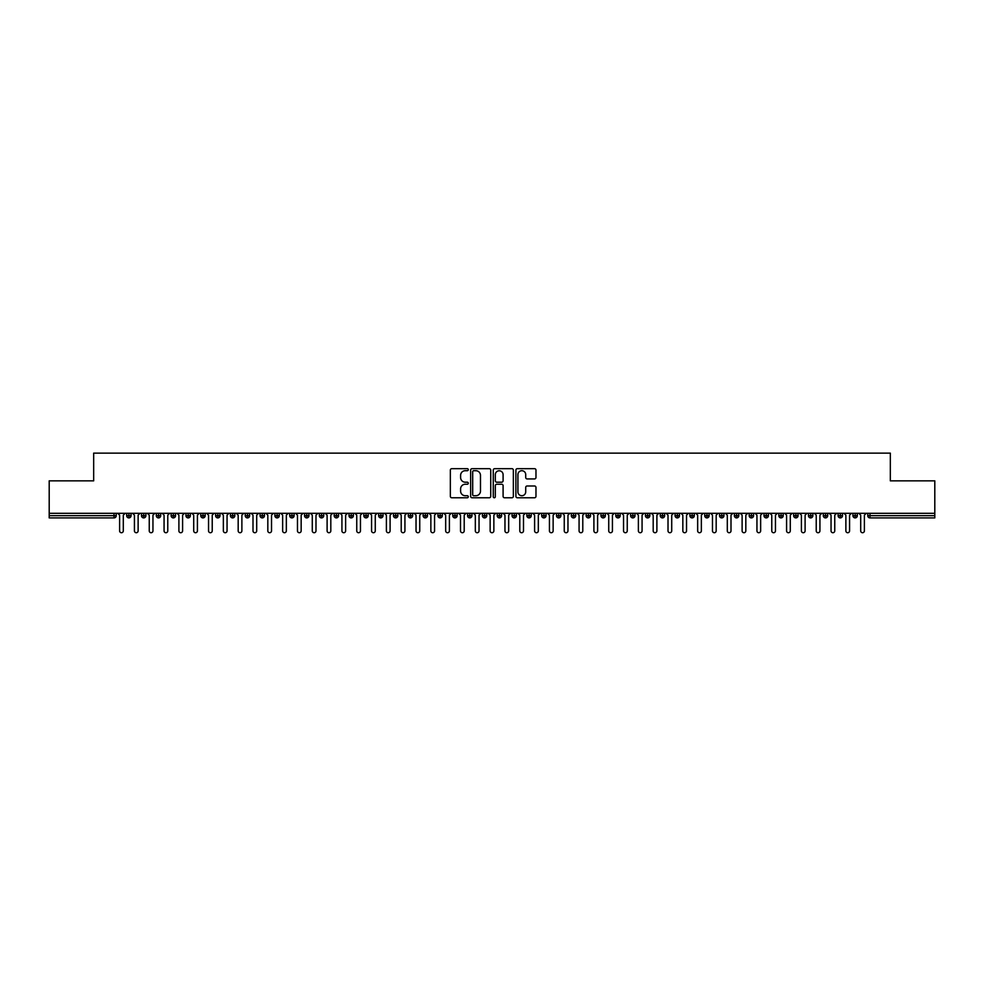 <?xml version="1.0" encoding="UTF-8"?>
<svg xmlns="http://www.w3.org/2000/svg" width="984" height="984" viewBox="0 0 984 984"><rect width="100%" height="100%" fill="white"/><g stroke="black" fill="none" stroke-linecap="round" stroke-linejoin="round"><path stroke-width="1.48" d="M468.286 469.688A1.021 1.021 0 0 0 467.265 468.667L451.804 468.667A1.451 1.451 0 0 0 450.352 470.118L450.352 496.317A1.451 1.451 0 0 0 451.804 497.769L467.265 497.769A1.021 1.021 0 0 0 468.286 496.748A1.021 1.021 0 0 0 467.265 495.727L465.272 495.727A4.649 4.649 0 0 1 460.61 491.077L460.61 488.888A4.649 4.649 0 0 1 465.272 484.239L467.265 484.239A1.021 1.021 0 0 0 468.286 483.218A1.021 1.021 0 0 0 467.265 482.197L465.272 482.197A4.649 4.649 0 0 1 460.61 477.548L460.61 475.358A4.649 4.649 0 0 1 465.272 470.709L467.265 470.709A1.021 1.021 0 0 0 468.286 469.688M534.521 478.925A1.451 1.451 0 0 0 535.972 477.474L535.972 470.118A1.451 1.451 0 0 0 534.521 468.667L517.35 468.667A1.451 1.451 0 0 0 515.899 470.118L515.899 496.317A1.451 1.451 0 0 0 517.35 497.769L534.521 497.769A1.451 1.451 0 0 0 535.972 496.317L535.972 487.437A1.451 1.451 0 0 0 534.521 485.985L527.166 485.985A1.451 1.451 0 0 0 525.714 487.437L525.714 491.84A3.887 3.887 0 0 1 521.827 495.727A3.887 3.887 0 0 1 517.928 491.84L517.928 474.596A3.887 3.887 0 0 1 521.827 470.709A3.887 3.887 0 0 1 525.714 474.596L525.714 477.474A1.451 1.451 0 0 0 527.166 478.925L534.521 478.925M49.2 513.304L934.8 513.304L934.8 480.844L890.336 480.844L890.336 453.132L93.665 453.132L93.665 480.844L49.2 480.844L49.2 515.678L114.009 515.678L114.009 513.304M490.733 470.118A1.451 1.451 0 0 0 489.269 468.667L472.111 468.667A1.451 1.451 0 0 0 470.647 470.118L470.647 496.317A1.451 1.451 0 0 0 472.111 497.769L489.269 497.769A1.451 1.451 0 0 0 490.733 496.317L490.733 470.118M494.731 468.667L511.889 468.667A1.451 1.451 0 0 1 513.353 470.118L513.353 496.317A1.451 1.451 0 0 1 511.889 497.769L504.546 497.769A1.451 1.451 0 0 1 503.095 496.317L503.095 485.69A1.451 1.451 0 0 0 501.643 484.239L496.76 484.239A1.451 1.451 0 0 0 495.309 485.69L495.309 496.748A1.021 1.021 0 0 1 494.288 497.769A1.021 1.021 0 0 1 493.267 496.748L493.267 470.118A1.451 1.451 0 0 1 494.731 468.667M116.235 515.678L114.009 515.678L114.009 517.904A2.226 2.226 0 0 0 116.235 515.678L116.235 513.304L116.235 515.678A2.226 2.226 0 0 1 114.009 517.904L49.2 517.904L49.2 515.678M934.8 513.304L934.8 517.904L869.991 517.904A2.226 2.226 0 0 1 867.765 515.678L867.765 513.304M128.904 513.304L128.904 517.904A2.226 2.226 0 0 1 126.678 515.678L126.678 513.304M131.056 513.304L131.056 515.678A2.226 2.226 0 0 1 128.904 517.904A2.226 2.226 0 0 0 131.056 515.678L126.678 515.678A2.226 2.226 0 0 0 128.904 517.904M143.725 513.304L143.725 517.904A2.226 2.226 0 0 1 141.499 515.678L141.499 513.304L141.499 515.678A2.226 2.226 0 0 0 143.725 517.904A2.226 2.226 0 0 0 145.878 515.678L145.878 513.304M158.547 513.304L158.547 517.904A2.226 2.226 0 0 1 156.321 515.678L156.321 513.304L156.321 515.678A2.226 2.226 0 0 0 158.547 517.904A2.226 2.226 0 0 0 160.7 515.678L160.7 513.304M173.368 513.304L173.368 517.904A2.226 2.226 0 0 1 171.142 515.678L171.142 513.304L171.142 515.678A2.226 2.226 0 0 0 173.368 517.904A2.226 2.226 0 0 0 175.521 515.678L175.521 513.304M188.19 513.304L188.19 517.904A2.226 2.226 0 0 1 185.964 515.678L185.964 513.304L185.964 515.678A2.226 2.226 0 0 0 188.19 517.904A2.226 2.226 0 0 0 190.343 515.678L190.343 513.304M203.012 513.304L203.012 517.904A2.226 2.226 0 0 1 200.785 515.678L200.785 513.304L200.785 515.678A2.226 2.226 0 0 0 203.012 517.904A2.226 2.226 0 0 0 205.164 515.678L205.164 513.304M217.833 513.304L217.833 517.904A2.226 2.226 0 0 1 215.607 515.678L215.607 513.304L215.607 515.678A2.226 2.226 0 0 0 217.833 517.904A2.226 2.226 0 0 0 219.986 515.678L219.986 513.304M232.655 513.304L232.655 517.904A2.226 2.226 0 0 1 230.428 515.678L230.428 513.304L230.428 515.678A2.226 2.226 0 0 0 232.655 517.904A2.226 2.226 0 0 0 234.807 515.678L234.807 513.304M247.476 513.304L247.476 517.904A2.226 2.226 0 0 1 245.25 515.678L245.25 513.304L245.25 515.678A2.226 2.226 0 0 0 247.476 517.904A2.226 2.226 0 0 0 249.628 515.678L249.628 513.304M262.298 513.304L262.298 517.904A2.226 2.226 0 0 1 260.071 515.678L260.071 513.304L260.071 515.678A2.226 2.226 0 0 0 262.298 517.904A2.226 2.226 0 0 0 264.45 515.678L264.45 513.304M277.119 513.304L277.119 517.904A2.226 2.226 0 0 1 274.893 515.678L274.893 513.304L274.893 515.678A2.226 2.226 0 0 0 277.119 517.904A2.226 2.226 0 0 0 279.272 515.678L279.272 513.304M291.94 513.304L291.94 517.904A2.226 2.226 0 0 1 289.714 515.678L289.714 513.304L289.714 515.678A2.226 2.226 0 0 0 291.94 517.904A2.226 2.226 0 0 0 294.093 515.678L294.093 513.304M306.762 513.304L306.762 517.904A2.226 2.226 0 0 1 304.536 515.678A2.226 2.226 0 0 0 306.762 517.904A2.226 2.226 0 0 1 304.536 515.678L304.536 513.304M308.914 513.304L308.914 515.678A2.226 2.226 0 0 1 306.762 517.904A2.226 2.226 0 0 0 308.914 515.678L304.536 515.678M321.583 517.904A2.226 2.226 0 0 1 319.369 515.678L319.369 513.304L319.369 515.678A2.226 2.226 0 0 0 321.583 517.904A2.226 2.226 0 0 0 323.736 515.678L323.736 513.304L323.736 515.678A2.226 2.226 0 0 1 321.583 517.904L321.583 515.678L323.736 515.678M336.405 513.304L336.405 517.904A2.226 2.226 0 0 1 334.191 515.678L334.191 513.304L334.191 515.678A2.226 2.226 0 0 0 336.405 517.904A2.226 2.226 0 0 0 338.558 515.678L338.558 513.304M351.226 513.304L351.226 517.904A2.226 2.226 0 0 1 349.012 515.678L349.012 513.304L349.012 515.678A2.226 2.226 0 0 0 351.226 517.904A2.226 2.226 0 0 0 353.379 515.678L353.379 513.304M366.048 513.304L366.048 515.678L363.834 515.678L363.834 513.304L363.834 515.678A2.226 2.226 0 0 0 366.048 517.904A2.226 2.226 0 0 0 368.201 515.678L368.201 513.304L368.201 515.678A2.226 2.226 0 0 1 366.048 517.904A2.226 2.226 0 0 1 363.834 515.678A2.226 2.226 0 0 0 366.048 517.904L366.048 515.678L368.201 515.678M380.869 513.304L380.869 517.904A2.226 2.226 0 0 1 378.656 515.678L378.656 513.304L378.656 515.678A2.226 2.226 0 0 0 380.869 517.904A2.226 2.226 0 0 0 383.022 515.678L383.022 513.304M395.691 513.304L395.691 517.904A2.226 2.226 0 0 1 393.477 515.678L393.477 513.304L393.477 515.678A2.226 2.226 0 0 0 395.691 517.904A2.226 2.226 0 0 0 397.844 515.678L397.844 513.304M410.512 513.304L410.512 517.904A2.226 2.226 0 0 1 408.298 515.678L408.298 513.304L408.298 515.678A2.226 2.226 0 0 0 410.512 517.904A2.226 2.226 0 0 0 412.665 515.678L412.665 513.304M425.334 513.304L425.334 517.904A2.226 2.226 0 0 1 423.12 515.678L423.12 513.304M427.487 513.304L427.487 515.678A2.226 2.226 0 0 1 425.334 517.904A2.226 2.226 0 0 0 427.487 515.678L423.12 515.678A2.226 2.226 0 0 0 425.334 517.904M440.156 513.304L440.156 517.904A2.226 2.226 0 0 1 437.942 515.678L437.942 513.304L437.942 515.678A2.226 2.226 0 0 0 440.156 517.904A2.226 2.226 0 0 0 442.308 515.678L442.308 513.304M454.977 513.304L454.977 517.904A2.226 2.226 0 0 1 452.763 515.678L452.763 513.304M457.129 513.304L457.129 515.678A2.226 2.226 0 0 1 454.977 517.904A2.226 2.226 0 0 0 457.129 515.678L452.763 515.678A2.226 2.226 0 0 0 454.977 517.904M469.798 513.304L469.798 517.904A2.226 2.226 0 0 1 467.584 515.678L467.584 513.304M471.951 513.304L471.951 515.678A2.226 2.226 0 0 1 469.798 517.904A2.226 2.226 0 0 0 471.951 515.678L467.584 515.678A2.226 2.226 0 0 0 469.798 517.904M484.632 513.304L484.632 517.904A2.226 2.226 0 0 1 482.406 515.678A2.226 2.226 0 0 0 484.632 517.904A2.226 2.226 0 0 1 482.406 515.678L482.406 513.304M486.772 513.304L486.772 515.678L486.772 513.304M499.454 513.304L499.454 517.904A2.226 2.226 0 0 1 497.228 515.678L497.228 513.304M501.594 513.304L501.594 515.678A2.226 2.226 0 0 1 499.454 517.904A2.226 2.226 0 0 0 501.594 515.678L497.228 515.678A2.226 2.226 0 0 0 499.454 517.904M514.275 513.304L514.275 517.904A2.226 2.226 0 0 1 512.049 515.678L512.049 513.304M516.416 513.304L516.416 515.678A2.226 2.226 0 0 1 514.275 517.904A2.226 2.226 0 0 0 516.416 515.678L512.049 515.678A2.226 2.226 0 0 0 514.275 517.904M529.097 513.304L529.097 517.904A2.226 2.226 0 0 1 526.87 515.678L526.87 513.304M531.237 513.304L531.237 515.678A2.226 2.226 0 0 1 529.097 517.904A2.226 2.226 0 0 0 531.237 515.678L526.87 515.678A2.226 2.226 0 0 0 529.097 517.904M543.918 513.304L543.918 517.904A2.226 2.226 0 0 1 541.692 515.678L541.692 513.304M546.058 513.304L546.058 515.678A2.226 2.226 0 0 1 543.918 517.904A2.226 2.226 0 0 0 546.058 515.678L541.692 515.678A2.226 2.226 0 0 0 543.918 517.904M558.74 513.304L558.74 517.904A2.226 2.226 0 0 1 556.514 515.678L556.514 513.304M560.88 513.304L560.88 515.678L560.88 513.304M573.561 513.304L573.561 517.904A2.226 2.226 0 0 1 571.335 515.678L571.335 513.304M575.702 513.304L575.702 515.678A2.226 2.226 0 0 1 573.561 517.904A2.226 2.226 0 0 0 575.702 515.678L571.335 515.678A2.226 2.226 0 0 0 573.561 517.904M588.383 513.304L588.383 517.904A2.226 2.226 0 0 1 586.157 515.678L586.157 513.304L586.157 515.678A2.226 2.226 0 0 0 588.383 517.904A2.226 2.226 0 0 0 590.523 515.678L590.523 513.304M603.204 513.304L603.204 517.904A2.226 2.226 0 0 1 600.978 515.678L600.978 513.304M605.344 513.304L605.344 515.678L605.344 513.304M618.026 513.304L618.026 517.904A2.226 2.226 0 0 1 615.799 515.678A2.226 2.226 0 0 0 618.026 517.904A2.226 2.226 0 0 1 615.799 515.678L615.799 513.304M620.166 513.304L620.166 515.678L620.166 513.304M632.847 513.304L632.847 517.904A2.226 2.226 0 0 1 630.621 515.678L630.621 513.304L630.621 515.678A2.226 2.226 0 0 0 632.847 517.904A2.226 2.226 0 0 0 634.987 515.678L634.987 513.304M647.669 513.304L647.669 517.904A2.226 2.226 0 0 1 645.442 515.678A2.226 2.226 0 0 0 647.669 517.904A2.226 2.226 0 0 1 645.442 515.678L645.442 513.304M649.809 513.304L649.809 515.678A2.226 2.226 0 0 1 647.669 517.904A2.226 2.226 0 0 0 649.809 515.678L645.442 515.678M662.49 513.304L662.49 517.904A2.226 2.226 0 0 1 660.264 515.678L660.264 513.304L660.264 515.678A2.226 2.226 0 0 0 662.49 517.904A2.226 2.226 0 0 0 664.63 515.678L664.63 513.304M677.312 513.304L677.312 517.904A2.226 2.226 0 0 1 675.086 515.678L675.086 513.304M679.464 513.304L679.464 515.678L679.464 513.304M692.133 513.304L692.133 517.904A2.226 2.226 0 0 1 689.907 515.678A2.226 2.226 0 0 0 692.133 517.904A2.226 2.226 0 0 1 689.907 515.678L689.907 513.304M694.286 513.304L694.286 515.678L694.286 513.304M706.955 513.304L706.955 517.904A2.226 2.226 0 0 1 704.729 515.678L704.729 513.304M709.107 513.304L709.107 515.678L709.107 513.304M721.776 513.304L721.776 517.904A2.226 2.226 0 0 1 719.55 515.678L719.55 513.304M723.929 513.304L723.929 515.678A2.226 2.226 0 0 1 721.776 517.904A2.226 2.226 0 0 0 723.929 515.678L719.55 515.678A2.226 2.226 0 0 0 721.776 517.904M736.598 513.304L736.598 517.904A2.226 2.226 0 0 1 734.371 515.678A2.226 2.226 0 0 0 736.598 517.904A2.226 2.226 0 0 1 734.371 515.678L734.371 513.304M738.75 513.304L738.75 515.678A2.226 2.226 0 0 1 736.598 517.904A2.226 2.226 0 0 0 738.75 515.678L734.371 515.678M751.419 513.304L751.419 517.904A2.226 2.226 0 0 1 749.193 515.678A2.226 2.226 0 0 0 751.419 517.904A2.226 2.226 0 0 1 749.193 515.678L749.193 513.304M753.572 513.304L753.572 515.678L753.572 513.304M766.241 513.304L766.241 517.904A2.226 2.226 0 0 1 764.014 515.678L764.014 513.304L764.014 515.678A2.226 2.226 0 0 0 766.241 517.904A2.226 2.226 0 0 0 768.393 515.678L768.393 513.304M781.062 513.304L781.062 517.904A2.226 2.226 0 0 1 778.836 515.678A2.226 2.226 0 0 0 781.062 517.904A2.226 2.226 0 0 1 778.836 515.678L778.836 513.304M783.215 513.304L783.215 515.678A2.226 2.226 0 0 1 781.062 517.904A2.226 2.226 0 0 0 783.215 515.678L778.836 515.678M795.884 513.304L795.884 517.904A2.226 2.226 0 0 1 793.658 515.678A2.226 2.226 0 0 0 795.884 517.904A2.226 2.226 0 0 1 793.658 515.678L793.658 513.304M798.036 513.304L798.036 515.678L798.036 513.304M810.705 513.304L810.705 517.904A2.226 2.226 0 0 1 808.479 515.678L808.479 513.304M812.858 513.304L812.858 515.678L812.858 513.304M825.527 513.304L825.527 517.904A2.226 2.226 0 0 1 823.301 515.678A2.226 2.226 0 0 0 825.527 517.904A2.226 2.226 0 0 1 823.301 515.678L823.301 513.304M827.679 513.304L827.679 515.678L827.679 513.304M840.348 513.304L840.348 517.904A2.226 2.226 0 0 1 838.122 515.678A2.226 2.226 0 0 0 840.348 517.904A2.226 2.226 0 0 1 838.122 515.678L838.122 513.304M842.501 513.304L842.501 515.678L842.501 513.304M855.17 513.304L855.17 517.904A2.226 2.226 0 0 1 852.944 515.678A2.226 2.226 0 0 0 855.17 517.904A2.226 2.226 0 0 1 852.944 515.678L852.944 513.304M857.322 513.304L857.322 515.678A2.226 2.226 0 0 1 855.17 517.904A2.226 2.226 0 0 0 857.322 515.678L852.944 515.678M321.583 513.304L321.583 515.678L319.369 515.678M484.632 517.904A2.226 2.226 0 0 0 486.772 515.678A2.226 2.226 0 0 1 484.632 517.904M558.74 517.904A2.226 2.226 0 0 0 560.88 515.678A2.226 2.226 0 0 1 558.74 517.904A2.226 2.226 0 0 1 556.514 515.678L560.88 515.678M603.204 517.904A2.226 2.226 0 0 0 605.344 515.678A2.226 2.226 0 0 1 603.204 517.904A2.226 2.226 0 0 1 600.978 515.678L605.344 515.678M618.026 517.904A2.226 2.226 0 0 0 620.166 515.678A2.226 2.226 0 0 1 618.026 517.904M677.312 517.904A2.226 2.226 0 0 0 679.464 515.678A2.226 2.226 0 0 1 677.312 517.904A2.226 2.226 0 0 1 675.086 515.678L679.464 515.678M692.133 517.904A2.226 2.226 0 0 0 694.286 515.678A2.226 2.226 0 0 1 692.133 517.904M706.955 517.904A2.226 2.226 0 0 0 709.107 515.678A2.226 2.226 0 0 1 706.955 517.904A2.226 2.226 0 0 1 704.729 515.678L709.107 515.678M751.419 517.904A2.226 2.226 0 0 0 753.572 515.678A2.226 2.226 0 0 1 751.419 517.904M795.884 517.904A2.226 2.226 0 0 0 798.036 515.678A2.226 2.226 0 0 1 795.884 517.904M810.705 517.904A2.226 2.226 0 0 0 812.858 515.678A2.226 2.226 0 0 1 810.705 517.904A2.226 2.226 0 0 1 808.479 515.678L812.858 515.678M825.527 517.904A2.226 2.226 0 0 0 827.679 515.678A2.226 2.226 0 0 1 825.527 517.904M840.348 517.904A2.226 2.226 0 0 0 842.501 515.678A2.226 2.226 0 0 1 840.348 517.904M473.71 470.709A1.021 1.021 0 0 0 472.689 471.73L472.689 494.706A1.021 1.021 0 0 0 473.71 495.727L475.813 495.727A4.649 4.649 0 0 0 480.475 491.077L480.475 475.358A4.649 4.649 0 0 0 475.813 470.709L473.71 470.709M503.095 474.669A3.887 3.887 0 0 0 499.196 470.782A3.887 3.887 0 0 0 495.309 474.669L495.309 480.745A1.451 1.451 0 0 0 496.76 482.197L501.643 482.197A1.451 1.451 0 0 0 503.095 480.745L503.095 474.669M119.605 530.868L119.605 515.161L119.605 530.868A1.857 1.857 -145.5 0 0 121.45 532.725A1.857 1.857 -145.5 0 0 123.308 530.868L123.308 515.161L123.308 530.868M125.165 513.304L123.308 515.161M119.605 515.161L117.748 513.304M134.427 530.868L134.427 515.161L134.427 530.868A1.857 1.857 -145.5 0 0 136.272 532.725A1.857 1.857 -145.5 0 0 138.129 530.868L138.129 515.161L138.129 530.868M149.248 530.868L149.248 515.161L149.248 530.868A1.857 1.857 -145.5 0 0 151.105 532.725A1.857 1.857 -145.5 0 0 152.95 530.868L152.95 515.161L152.95 530.868M164.07 530.868L164.07 515.161L164.07 530.868A1.857 1.857 -145.5 0 0 165.927 532.725A1.857 1.857 -145.5 0 0 167.772 530.868L167.772 515.161L167.772 530.868M178.891 530.868L178.891 515.161L178.891 530.868A1.857 1.857 -145.5 0 0 180.748 532.725A1.857 1.857 -145.5 0 0 182.593 530.868L182.593 515.161L182.593 530.868M139.986 513.304L138.129 515.161M134.427 515.161L132.569 513.304M154.808 513.304L152.95 515.161M149.248 515.161L147.391 513.304M169.629 513.304L167.772 515.161M164.07 515.161L162.212 513.304M184.451 513.304L182.593 515.161M178.891 515.161L177.034 513.304M193.713 530.868L193.713 515.161L193.713 530.868A1.857 1.857 -145.5 0 0 195.57 532.725A1.857 1.857 -145.5 0 0 197.415 530.868L197.415 515.161L197.415 530.868M199.272 513.304L197.415 515.161M193.713 515.161L191.855 513.304M208.534 530.868L208.534 515.161L208.534 530.868A1.857 1.857 -145.5 0 0 210.392 532.725A1.857 1.857 -145.5 0 0 212.237 530.868L212.237 515.161L212.237 530.868M223.356 530.868L223.356 515.161L223.356 530.868A1.857 1.857 -145.5 0 0 225.213 532.725A1.857 1.857 -145.5 0 0 227.058 530.868L227.058 515.161L227.058 530.868M238.177 530.868L238.177 515.161L238.177 530.868A1.857 1.857 -145.5 0 0 240.035 532.725A1.857 1.857 -145.5 0 0 241.88 530.868L241.88 515.161L241.88 530.868M252.999 530.868L252.999 515.161L252.999 530.868A1.857 1.857 -145.5 0 0 254.856 532.725A1.857 1.857 -145.5 0 0 256.701 530.868L256.701 515.161L256.701 530.868M214.094 513.304L212.237 515.161M208.534 515.161L206.677 513.304M228.915 513.304L227.058 515.161M223.356 515.161L221.498 513.304M243.737 513.304L241.88 515.161M238.177 515.161L236.32 513.304M258.558 513.304L256.701 515.161M252.999 515.161L251.141 513.304M267.82 530.868L267.82 515.161L267.82 530.868A1.857 1.857 -145.5 0 0 269.678 532.725A1.857 1.857 -145.5 0 0 271.522 530.868L271.522 515.161L271.522 530.868M282.642 530.868L282.642 515.161L282.642 530.868A1.857 1.857 -145.5 0 0 284.499 532.725A1.857 1.857 -145.5 0 0 286.344 530.868L286.344 515.161L286.344 530.868M297.463 530.868L297.463 515.161L297.463 530.868A1.857 1.857 -145.5 0 0 299.32 532.725A1.857 1.857 -145.5 0 0 301.166 530.868L301.166 515.161L301.166 530.868M312.285 530.868L312.285 515.161L312.285 530.868A1.857 1.857 -145.5 0 0 314.142 532.725A1.857 1.857 -145.5 0 0 315.987 530.868L315.987 515.161L315.987 530.868M327.106 530.868L327.106 515.161L327.106 530.868A1.857 1.857 -145.5 0 0 328.963 532.725A1.857 1.857 -145.5 0 0 330.808 530.868L330.808 515.161L330.808 530.868M273.38 513.304L271.522 515.161M267.82 515.161L265.963 513.304M288.201 513.304L286.344 515.161M282.642 515.161L280.784 513.304M303.023 513.304L301.166 515.161M297.463 515.161L295.606 513.304M317.844 513.304L315.987 515.161M312.285 515.161L310.427 513.304M332.666 513.304L330.808 515.161M327.106 515.161L325.261 513.304M341.928 530.868L341.928 515.161L341.928 530.868A1.857 1.857 -145.5 0 0 343.785 532.725A1.857 1.857 -145.5 0 0 345.63 530.868L345.63 515.161L345.63 530.868M347.487 513.304L345.63 515.161M341.928 515.161L340.083 513.304M356.749 530.868L356.749 515.161L356.749 530.868A1.857 1.857 -145.5 0 0 358.606 532.725A1.857 1.857 -145.5 0 0 360.452 530.868L360.452 515.161L360.452 530.868M362.309 513.304L360.452 515.161M356.749 515.161L354.904 513.304M371.571 530.868L371.571 515.161L371.571 530.868A1.857 1.857 -145.5 0 0 373.428 532.725A1.857 1.857 -145.5 0 0 375.273 530.868L375.273 515.161L375.273 530.868M377.13 513.304L375.273 515.161M371.571 515.161L369.726 513.304M386.392 530.868L386.392 515.161L386.392 530.868A1.857 1.857 -145.5 0 0 388.249 532.725A1.857 1.857 -145.5 0 0 390.094 530.868L390.094 515.161L390.094 530.868M391.952 513.304L390.094 515.161M386.392 515.161L384.547 513.304M401.214 530.868L401.214 515.161L401.214 530.868A1.857 1.857 -145.5 0 0 403.071 532.725A1.857 1.857 -145.5 0 0 404.928 530.868L404.928 515.161L404.928 530.868M406.773 513.304L404.928 515.161M401.214 515.161L399.369 513.304M416.035 530.868L416.035 515.161L416.035 530.868A1.857 1.857 -145.5 0 0 417.892 532.725A1.857 1.857 -145.5 0 0 419.75 530.868L419.75 515.161L419.75 530.868M421.595 513.304L419.75 515.161M416.035 515.161L414.19 513.304M430.857 530.868L430.857 515.161L430.857 530.868A1.857 1.857 -145.5 0 0 432.714 532.725A1.857 1.857 -145.5 0 0 434.571 530.868L434.571 515.161L434.571 530.868M436.416 513.304L434.571 515.161M430.857 515.161L429.012 513.304M445.678 530.868L445.678 515.161L445.678 530.868A1.857 1.857 -145.5 0 0 447.536 532.725A1.857 1.857 -145.5 0 0 449.393 530.868L449.393 515.161L449.393 530.868M451.238 513.304L449.393 515.161M445.678 515.161L443.833 513.304M460.5 530.868L460.5 515.161L460.5 530.868A1.857 1.857 -145.5 0 0 462.357 532.725A1.857 1.857 -145.5 0 0 464.214 530.868L464.214 515.161L464.214 530.868M466.059 513.304L464.214 515.161M460.5 515.161L458.655 513.304M475.321 530.868L475.321 515.161L475.321 530.868A1.857 1.857 -145.5 0 0 477.178 532.725A1.857 1.857 -145.5 0 0 479.036 530.868L479.036 515.161L479.036 530.868M480.881 513.304L479.036 515.161M475.321 515.161L473.476 513.304M490.143 530.868L490.143 515.161L490.143 530.868A1.857 1.857 -145.5 0 0 492 532.725A1.857 1.857 -145.5 0 0 493.857 530.868L493.857 515.161L493.857 530.868M495.702 513.304L493.857 515.161M490.143 515.161L488.298 513.304M504.964 530.868L504.964 515.161L504.964 530.868A1.857 1.857 -145.5 0 0 506.822 532.725A1.857 1.857 -145.5 0 0 508.679 530.868L508.679 515.161L508.679 530.868M510.524 513.304L508.679 515.161M504.964 515.161L503.119 513.304M519.786 530.868L519.786 515.161L519.786 530.868A1.857 1.857 -145.5 0 0 521.643 532.725A1.857 1.857 -145.5 0 0 523.5 530.868L523.5 515.161L523.5 530.868M525.345 513.304L523.5 515.161M519.786 515.161L517.941 513.304M534.607 530.868L534.607 515.161L534.607 530.868A1.857 1.857 -145.5 0 0 536.464 532.725A1.857 1.857 -145.5 0 0 538.322 530.868L538.322 515.161L538.322 530.868M540.167 513.304L538.322 515.161M534.607 515.161L532.762 513.304M549.429 530.868L549.429 515.161L549.429 530.868A1.857 1.857 -145.5 0 0 551.286 532.725A1.857 1.857 -145.5 0 0 553.143 530.868L553.143 515.161L553.143 530.868M554.988 513.304L553.143 515.161M549.429 515.161L547.584 513.304M564.25 530.868L564.25 515.161L564.25 530.868A1.857 1.857 -145.5 0 0 566.107 532.725A1.857 1.857 -145.5 0 0 567.965 530.868L567.965 515.161L567.965 530.868M569.81 513.304L567.965 515.161M564.25 515.161L562.405 513.304M579.072 530.868L579.072 515.161L579.072 530.868A1.857 1.857 -145.5 0 0 580.929 532.725A1.857 1.857 -145.5 0 0 582.786 530.868L582.786 515.161L582.786 530.868M584.631 513.304L582.786 515.161M579.072 515.161L577.227 513.304M593.906 530.868L593.906 515.161L593.906 530.868A1.857 1.857 -145.5 0 0 595.75 532.725A1.857 1.857 -145.5 0 0 597.608 530.868L597.608 515.161L597.608 530.868M599.453 513.304L597.608 515.161M593.906 515.161L592.048 513.304M608.727 530.868L608.727 515.161L608.727 530.868A1.857 1.857 -145.5 0 0 610.572 532.725A1.857 1.857 -145.5 0 0 612.429 530.868L612.429 515.161L612.429 530.868M614.274 513.304L612.429 515.161M608.727 515.161L606.87 513.304M623.548 530.868L623.548 515.161L623.548 530.868A1.857 1.857 -145.5 0 0 625.394 532.725A1.857 1.857 -145.5 0 0 627.251 530.868L627.251 515.161L627.251 530.868M629.096 513.304L627.251 515.161M623.548 515.161L621.691 513.304M638.37 530.868L638.37 515.161L638.37 530.868A1.857 1.857 -145.5 0 0 640.215 532.725A1.857 1.857 -145.5 0 0 642.072 530.868L642.072 515.161L642.072 530.868M643.917 513.304L642.072 515.161M638.37 515.161L636.513 513.304M653.191 530.868L653.191 515.161L653.191 530.868A1.857 1.857 -145.5 0 0 655.036 532.725A1.857 1.857 -145.5 0 0 656.894 530.868L656.894 515.161L656.894 530.868M658.739 513.304L656.894 515.161M653.191 515.161L651.334 513.304M668.013 530.868L668.013 515.161L668.013 530.868A1.857 1.857 -145.5 0 0 669.858 532.725A1.857 1.857 -145.5 0 0 671.715 530.868L671.715 515.161L671.715 530.868M673.573 513.304L671.715 515.161M668.013 515.161L666.156 513.304M682.834 530.868L682.834 515.161L682.834 530.868A1.857 1.857 -145.5 0 0 684.679 532.725A1.857 1.857 -145.5 0 0 686.537 530.868L686.537 515.161L686.537 530.868M688.394 513.304L686.537 515.161M682.834 515.161L680.977 513.304M697.656 530.868L697.656 515.161L697.656 530.868A1.857 1.857 -145.5 0 0 699.501 532.725A1.857 1.857 -145.5 0 0 701.358 530.868L701.358 515.161L701.358 530.868M703.216 513.304L701.358 515.161M697.656 515.161L695.799 513.304M712.477 530.868L712.477 515.161L712.477 530.868A1.857 1.857 -145.5 0 0 714.322 532.725A1.857 1.857 -145.5 0 0 716.18 530.868L716.18 515.161L716.18 530.868M718.037 513.304L716.18 515.161M712.477 515.161L710.62 513.304M727.299 530.868L727.299 515.161L727.299 530.868A1.857 1.857 -145.5 0 0 729.144 532.725A1.857 1.857 -145.5 0 0 731.001 530.868L731.001 515.161L731.001 530.868M732.859 513.304L731.001 515.161M727.299 515.161L725.442 513.304M742.12 530.868L742.12 515.161L742.12 530.868A1.857 1.857 -145.5 0 0 743.966 532.725A1.857 1.857 -145.5 0 0 745.823 530.868L745.823 515.161L745.823 530.868M747.68 513.304L745.823 515.161M742.12 515.161L740.263 513.304M756.942 530.868L756.942 515.161L756.942 530.868A1.857 1.857 -145.5 0 0 758.787 532.725A1.857 1.857 -145.5 0 0 760.644 530.868L760.644 515.161L760.644 530.868M762.502 513.304L760.644 515.161M756.942 515.161L755.085 513.304M771.764 530.868L771.764 515.161L771.764 530.868A1.857 1.857 -145.5 0 0 773.609 532.725A1.857 1.857 -145.5 0 0 775.466 530.868L775.466 515.161L775.466 530.868M777.323 513.304L775.466 515.161M771.764 515.161L769.906 513.304M786.585 530.868L786.585 515.161L786.585 530.868A1.857 1.857 -145.5 0 0 788.43 532.725A1.857 1.857 -145.5 0 0 790.287 530.868L790.287 515.161L790.287 530.868M792.145 513.304L790.287 515.161M786.585 515.161L784.728 513.304M801.406 530.868L801.406 515.161L801.406 530.868A1.857 1.857 -145.5 0 0 803.251 532.725A1.857 1.857 -145.5 0 0 805.109 530.868L805.109 515.161L805.109 530.868M806.966 513.304L805.109 515.161M801.406 515.161L799.549 513.304M816.228 530.868L816.228 515.161L816.228 530.868A1.857 1.857 -145.5 0 0 818.073 532.725A1.857 1.857 -145.5 0 0 819.93 530.868L819.93 515.161L819.93 530.868M821.788 513.304L819.93 515.161M816.228 515.161L814.371 513.304M831.049 530.868L831.049 515.161L831.049 530.868A1.857 1.857 -145.5 0 0 832.894 532.725A1.857 1.857 -145.5 0 0 834.752 530.868L834.752 515.161L834.752 530.868M836.609 513.304L834.752 515.161M831.049 515.161L829.192 513.304M845.871 530.868L845.871 515.161L845.871 530.868A1.857 1.857 -145.5 0 0 847.728 532.725A1.857 1.857 -145.5 0 0 849.573 530.868L849.573 515.161L849.573 530.868M851.431 513.304L849.573 515.161M845.871 515.161L844.014 513.304M860.692 530.868L860.692 515.161L860.692 530.868A1.857 1.857 -145.5 0 0 862.55 532.725A1.857 1.857 -145.5 0 0 864.395 530.868L864.395 515.161L864.395 530.868M866.252 513.304L864.395 515.161M860.692 515.161L858.835 513.304M869.991 513.304L869.991 515.678L934.8 515.678M869.991 515.678L869.991 517.904A2.226 2.226 0 0 1 867.765 515.678L869.991 515.678M141.499 515.678A2.226 2.226 0 0 0 143.725 517.904A2.226 2.226 0 0 0 145.878 515.678L141.499 515.678M156.321 515.678A2.226 2.226 0 0 0 158.547 517.904A2.226 2.226 0 0 0 160.7 515.678L156.321 515.678M171.142 515.678A2.226 2.226 0 0 0 173.368 517.904A2.226 2.226 0 0 0 175.521 515.678L171.142 515.678M185.964 515.678A2.226 2.226 0 0 0 188.19 517.904A2.226 2.226 0 0 0 190.343 515.678L185.964 515.678M200.785 515.678L205.164 515.678A2.226 2.226 0 0 1 203.012 517.904M215.607 515.678A2.226 2.226 0 0 0 217.833 517.904A2.226 2.226 0 0 0 219.986 515.678L215.607 515.678M230.428 515.678L234.807 515.678A2.226 2.226 0 0 1 232.655 517.904M245.25 515.678A2.226 2.226 0 0 0 247.476 517.904A2.226 2.226 0 0 0 249.628 515.678L245.25 515.678M260.071 515.678A2.226 2.226 0 0 0 262.298 517.904A2.226 2.226 0 0 0 264.45 515.678L260.071 515.678M274.893 515.678A2.226 2.226 0 0 0 277.119 517.904A2.226 2.226 0 0 0 279.272 515.678L274.893 515.678M289.714 515.678A2.226 2.226 0 0 0 291.94 517.904A2.226 2.226 0 0 0 294.093 515.678L289.714 515.678M334.191 515.678L338.558 515.678A2.226 2.226 0 0 1 336.405 517.904M349.012 515.678A2.226 2.226 0 0 0 351.226 517.904A2.226 2.226 0 0 0 353.379 515.678L349.012 515.678M378.656 515.678L383.022 515.678A2.226 2.226 0 0 1 380.869 517.904M393.477 515.678A2.226 2.226 0 0 0 395.691 517.904A2.226 2.226 0 0 0 397.844 515.678L393.477 515.678M408.298 515.678L412.665 515.678A2.226 2.226 0 0 1 410.512 517.904M437.942 515.678L442.308 515.678A2.226 2.226 0 0 1 440.156 517.904M482.406 515.678L486.772 515.678M586.157 515.678L590.523 515.678A2.226 2.226 0 0 1 588.383 517.904M615.799 515.678L620.166 515.678M630.621 515.678A2.226 2.226 0 0 0 632.847 517.904A2.226 2.226 0 0 0 634.987 515.678L630.621 515.678M660.264 515.678L664.63 515.678A2.226 2.226 0 0 1 662.49 517.904M689.907 515.678L694.286 515.678M749.193 515.678L753.572 515.678M764.014 515.678A2.226 2.226 0 0 0 766.241 517.904A2.226 2.226 0 0 0 768.393 515.678L764.014 515.678M793.658 515.678L798.036 515.678M823.301 515.678L827.679 515.678M838.122 515.678L842.501 515.678"/></g></svg>
